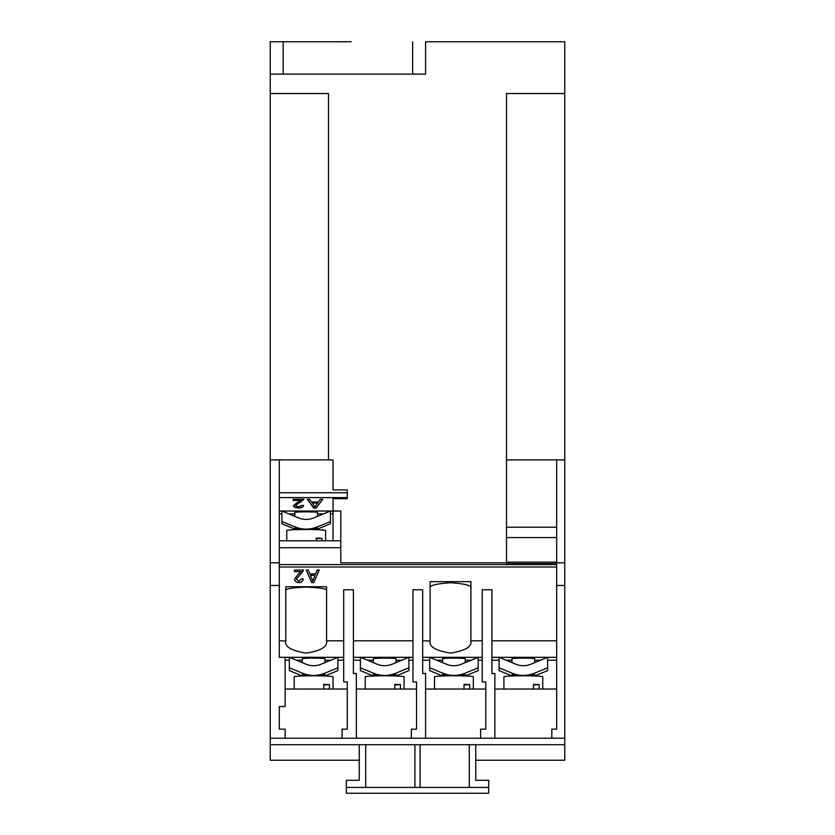 <?xml version="1.0" encoding="UTF-8"?>
<svg xmlns="http://www.w3.org/2000/svg" width="835" height="835" viewBox="0 0 835 835"><rect width="100%" height="100%" fill="white"/><g stroke="black" fill="none" stroke-linecap="round" stroke-linejoin="round"><path stroke-width="1.25" d="M324.94 662.635L324.94 658.721A11.325 0.595 180 0 0 313.616 658.137A11.325 0.595 180 0 0 302.28 658.721L302.28 662.635M285.779 640.8L285.779 586.723L326.558 586.723L326.558 640.998C327.717 646.718 320.922 650.747 306.163 653.095C291.415 650.747 284.62 646.718 285.779 640.998L279.308 640.8M317.498 516.354L317.498 512.439A11.325 0.595 180 0 0 306.163 511.845A11.325 0.595 180 0 0 294.839 512.439L294.839 516.354M534.661 662.635L534.661 658.721A11.325 0.595 180 0 0 523.336 658.137A11.325 0.595 180 0 0 512.001 658.721L512.001 662.635M465.241 662.635L465.241 658.721A11.325 0.595 180 0 0 453.906 658.137A11.325 0.595 180 0 0 442.581 658.721L442.581 662.635M395.978 662.635L395.978 658.721A11.325 0.595 180 0 0 384.653 658.137A11.325 0.595 180 0 0 373.318 658.721L373.318 662.635M430.119 640.8L430.119 581.671L470.898 581.671L470.898 640.998C472.057 646.718 465.262 650.747 450.514 653.095C435.755 650.747 428.96 646.718 430.119 640.998L422.677 640.8M321.005 664.253A19.414 19.393 180 0 1 306.215 664.253L289.348 657.322L289.338 667.802L302.52 673.219A29.131 29.089 0 0 0 324.7 673.219L337.883 667.802L337.883 657.322L321.005 664.253M333.029 689.042L333.029 676.809A19.414 1.012 180 0 0 326.85 676.068A19.414 1.012 180 0 0 314.221 675.797L313 675.797A19.414 1.012 180 0 0 294.191 676.809L294.191 689.042M308.459 675.828L302.52 674.743M556.663 563.594L506.501 563.594L506.501 562.811L340.795 562.811L340.795 511.03L330.42 511.03L313.563 517.971A19.414 19.393 180 0 1 298.773 517.971L281.906 511.03L279.308 511.03M316.298 538.659L321.986 538.335A19.414 1.012 180 0 0 319.408 538.189A19.414 1.012 180 0 0 316.298 538.064L316.298 540.809M325.587 540.809L325.587 530.528A19.414 1.012 180 0 0 319.408 529.787A19.414 1.012 180 0 0 306.779 529.505L305.558 529.505A19.414 1.012 180 0 0 286.749 530.528L286.749 540.809M295.079 526.937A29.131 29.089 0 0 0 317.258 526.937L330.441 521.51L330.441 511.03L281.896 511.03L281.896 521.51L295.079 526.937L295.079 528.461M301.017 529.547L295.079 528.221M530.726 664.253A19.414 19.393 180 0 1 515.936 664.253L499.059 657.322L499.059 667.802L512.241 673.219A29.131 29.089 0 0 0 534.421 673.219L547.603 667.802L547.603 657.322L530.726 664.253M422.677 657.322L478.163 657.322L461.306 664.253A19.414 19.393 180 0 1 446.516 664.253L429.649 657.322L429.639 667.802L442.821 673.219A29.131 29.089 0 0 0 465.001 673.219L478.184 667.802L478.184 657.322L482.233 657.322M408.91 657.322L392.043 664.253A19.414 19.393 180 0 1 377.253 664.253L360.396 657.322L412.97 657.322M542.75 689.042L542.75 676.809A19.414 1.012 180 0 0 523.942 675.797L522.72 675.797A19.414 1.012 180 0 0 503.912 676.809L503.912 689.042M518.18 675.828L512.241 674.743M404.067 689.042L404.067 676.809A19.414 1.012 180 0 0 397.898 676.068A19.414 1.012 180 0 0 385.269 675.797L384.037 675.797A19.414 1.012 180 0 0 365.229 676.809L365.229 689.042M373.318 675.933L360.376 670.609L360.376 667.802L373.558 673.219A29.131 29.089 0 0 0 395.738 673.219L408.92 667.802L408.92 657.322M379.497 675.828L373.558 674.743M473.33 689.042L473.33 676.809A19.414 1.012 180 0 0 467.151 676.068A19.414 1.012 180 0 0 454.522 675.797L453.301 675.797A19.414 1.012 180 0 0 434.492 676.809L434.492 689.042M448.76 675.828L442.821 674.743M323.75 684.94L329.428 684.627A19.414 1.012 180 0 0 326.85 684.47A19.414 1.012 180 0 0 323.75 684.345L323.75 689.042M329.428 684.627L329.428 689.042M533.471 684.94L539.149 684.627A19.414 1.012 180 0 0 533.471 684.345L533.471 689.042M539.149 684.627L539.149 689.042M464.041 684.94L469.729 684.627A19.414 1.012 180 0 0 467.151 684.47A19.414 1.012 180 0 0 464.041 684.345L464.041 689.042M469.729 684.627L469.729 689.042M394.788 684.94L400.466 684.627A19.414 1.012 180 0 0 397.898 684.47A19.414 1.012 180 0 0 394.788 684.345L394.788 689.042M400.466 684.627L400.466 689.042M318.438 501.992L320.275 499.32L322.696 499.32L316.267 508.004L313.699 508.004L307.27 499.32L309.691 499.32L311.538 501.992L318.438 501.992M365.72 744.705L365.72 787.426L488.705 787.426L488.694 793.25L346.306 793.25L346.295 780.308L359.248 780.308L359.248 760.236L270.237 760.236L270.237 744.705L564.752 744.705L564.763 41.75L425.589 41.75L425.589 74.117L270.237 74.117L270.237 93.53L328.499 93.53L328.499 459.897L333.029 459.897L333.029 489.894L347.266 489.894L347.266 498.683L333.029 498.683L333.029 540.809L279.308 540.809M343.707 657.322L279.308 657.322L279.308 459.897L328.499 459.897M297.918 502.044L301.132 500.436L293.221 500.436L293.221 499.32L303.804 499.32L295.507 505.592L298.45 507.002L301.518 505.436L303.596 505.551C303.189 507.158 301.456 507.972 298.408 508.004C295.423 507.962 293.763 507.169 293.429 505.603L297.918 502.044M303.804 499.32L299.848 502.566M351.149 41.76L270.237 41.75L351.149 41.75M317.185 570.002L319.21 570.002L313.814 582.6L311.653 582.6L306.257 570.002L308.292 570.002L309.837 573.875L315.63 573.875L317.185 570.002M556.663 640.8L491.94 640.8M564.763 562.811L556.663 562.811L556.663 729.164L551.81 729.164L551.81 738.234L270.237 738.234L270.237 744.705L270.237 93.53M343.707 640.8L326.558 640.8M285.132 689.042L347.266 689.042L347.266 681.913L343.707 681.913L343.707 589.76L353.414 589.76L353.414 673.501L356.336 673.501L356.336 738.234M412.97 640.8L353.414 640.8M356.336 689.042L416.529 689.042L416.529 681.913L412.97 681.913L412.97 589.76L422.677 589.76L422.677 673.501L425.589 673.501L425.589 738.234M482.233 640.8L470.898 640.8M425.589 689.042L485.793 689.042L485.793 681.913L482.233 681.913L482.233 589.76L491.94 589.76L491.94 673.501L494.852 673.501L494.852 738.234M303.345 570.002L303.157 571.119L296.373 579.104L298.846 581.139L301.425 578.885L303.168 579.041C302.823 581.369 301.372 582.559 298.815 582.6C296.31 582.538 294.912 581.379 294.63 579.114L298.398 573.948L301.101 571.62L294.452 571.62L294.452 570.002L303.345 570.054M475.752 744.705L475.752 780.308L475.752 760.236L564.763 760.236L564.752 738.234L551.81 738.234M359.248 780.308L359.248 744.705M365.72 787.426L346.295 787.426M475.752 780.308L488.705 780.308L488.705 787.426M395.738 674.743L389.799 675.828M465.001 674.743L459.062 675.828M534.421 674.743L528.482 675.828M321.986 538.335L321.986 540.809M317.258 528.461L311.319 529.547M324.7 674.743L318.761 675.828M395.978 675.933L408.92 670.609L408.92 667.802M442.581 675.933L429.639 670.609L429.639 667.802M465.241 675.933L478.184 670.609L478.184 667.802M512.001 675.933L499.059 670.609L499.059 667.802M534.661 675.933L547.603 670.609L547.603 667.802M294.839 529.087L281.896 523.743L281.896 521.51M330.441 521.51L330.441 523.743L317.498 529.087M302.28 675.933L289.338 670.609L289.338 667.802M324.94 675.933L337.883 670.609L337.883 667.802M470.898 588.184C472.057 585.606 465.262 583.78 450.514 582.726C435.755 583.78 428.96 585.606 430.119 588.184M353.414 657.322L360.396 657.322M360.376 657.322L360.376 667.802M285.779 590.648C284.62 588.946 291.415 587.756 306.163 587.057C320.922 587.756 327.717 588.946 326.558 590.648M347.266 681.913L347.266 729.164L342.089 729.164L342.089 738.234M416.529 681.913L416.529 729.164L411.352 729.164L411.352 738.234M485.793 681.913L485.793 729.164L480.616 729.164L480.616 738.234M556.663 657.322L491.94 657.322M353.414 660.203L360.376 660.203M367.4 660.203L373.318 660.203M395.978 660.203L401.896 660.203M408.92 660.203L412.97 660.203M422.677 660.203L429.639 660.203M436.663 660.203L442.581 660.203M465.241 660.203L471.159 660.203M478.184 660.203L482.233 660.203M491.94 660.203L499.059 660.203M506.083 660.203L512.001 660.203M534.661 660.203L540.579 660.203M547.603 660.203L556.663 660.203L556.663 689.042L494.852 689.042M506.501 537.573L556.663 537.573M556.663 527.219L506.501 527.219M340.795 540.809L333.029 540.809M333.029 513.911L330.441 513.911M323.416 513.911L317.498 513.911M294.839 513.911L288.92 513.911M281.896 513.911L279.308 513.911M340.795 547.708L279.308 547.708M285.132 660.203L289.338 660.203M296.362 660.203L302.28 660.203M324.94 660.203L330.858 660.203M337.883 660.203L343.707 660.203M556.663 562.811L556.663 459.897L506.501 459.897M564.763 93.53L506.501 93.53L506.501 562.811M285.132 657.322L285.132 706.514L279.308 706.514L279.308 729.164L285.132 729.164L285.132 738.234M564.763 585.471L556.663 585.471M564.763 459.897L556.663 459.897M270.237 459.897L279.308 459.897M279.308 562.811L270.237 562.811M279.308 585.471L270.237 585.471M469.28 787.426L469.28 744.705M420.089 744.705L420.089 787.426M414.911 787.426L414.911 744.705M319.158 570.002L313.814 582.6M313.814 582.475L311.653 582.6M311.653 582.475L306.309 570.002M315.056 575.325L310.422 575.211L312.739 581.139L315.056 575.325L310.422 575.325M294.452 570.002L294.452 571.495L301.101 571.62M303.345 569.877L303.157 571.119M303.157 570.994L300.026 574.71M300.026 574.584L296.373 579.104M303.168 578.926C302.823 581.254 301.372 582.433 298.815 582.475L298.815 582.6M298.815 582.475C296.31 582.423 294.912 581.264 294.63 578.999M283.19 41.76L283.19 74.117L412.647 74.117L412.647 41.76M283.19 74.117L270.237 74.117L270.237 41.76M425.589 74.117L412.647 74.117M322.498 499.32L316.267 508.004M316.267 507.732L313.699 508.004M313.699 507.732L307.478 499.32M317.749 502.994L312.217 502.722L314.983 507.002L317.749 502.994L312.217 502.994M293.221 499.32L293.221 500.155L301.132 500.436M303.804 499.048L303.585 499.821M299.848 502.294L295.507 505.592M303.596 505.279C303.189 506.887 301.456 507.701 298.408 507.732L298.408 508.004M298.408 507.732C295.423 507.69 293.763 506.887 293.429 505.332M302.52 674.503L302.52 673.219M512.241 674.503L512.241 673.219M373.558 674.503L373.558 673.219M442.821 674.503L442.821 673.219M347.266 497.587L279.308 497.587M556.663 566.996L279.308 566.996M465.001 674.503L465.001 673.219M395.738 674.503L395.738 673.219M534.421 674.503L534.421 673.219M317.258 528.221L317.258 526.937M324.7 674.503L324.7 673.219M506.501 562.122L556.663 562.122M347.266 492.733L279.308 492.733M279.308 564.564L556.663 564.564M373.318 674.534L373.318 675.985M395.978 674.534L395.978 675.985M442.581 674.534L442.581 675.985M465.241 674.534L465.241 675.985M512.001 674.534L512.001 675.985M534.661 674.534L534.661 675.985M294.839 528.242L294.839 529.703M317.498 528.242L317.498 529.703M302.28 674.534L302.28 675.985M324.94 674.534L324.94 675.985"/></g></svg>
